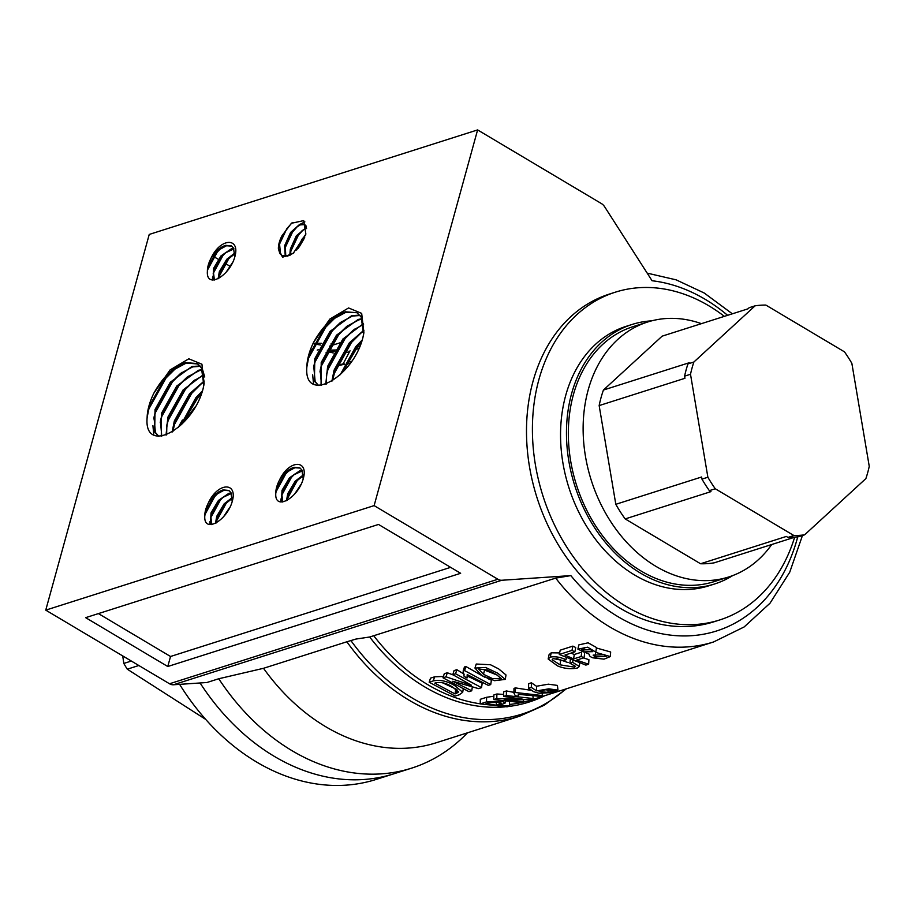 <?xml version="1.0" encoding="UTF-8"?>
<svg xmlns="http://www.w3.org/2000/svg" width="915" height="915" viewBox="0 0 915 915"><rect width="100%" height="100%" fill="white"/><g stroke="black" fill="none" stroke-linecap="round" stroke-linejoin="round"><path stroke-width="1.37" d="M481.862 675.613L474.954 668.064L485.613 667.47L497.771 673.223L505.297 679.399L494.58 680.68L481.862 675.613M474.954 668.064L476.235 664.027L490.486 664.748L498.721 668.934L505.995 674.95L505.297 679.399M496.239 674.435L501.409 678.736L492.522 678.61L483.497 674.309L478.682 669.082L487.455 669.952L496.239 674.435M497.623 675.247L484.55 670.077L483.497 674.309M590.667 649.707L592.726 651.64L583.484 651.915L581.437 649.959L590.667 649.707M604.255 654.728L606.245 656.307L595.185 656.981L593.126 655.129L604.255 654.728M545.214 689.784L554.193 690.665L548.108 692.392L539.129 691.603L545.214 689.784M202.295 369.569L198.406 370.289L176.709 386.061L161.463 413.34L161.315 436.226M161.772 436.169L160.434 421.129L162.184 413.763L177.43 386.485L187.072 377.174L199.115 370.724L202.501 370.049M200.076 366L191.978 366.469L170.281 382.23L155.035 409.508L154.692 432.052L158.81 436.318M158.753 436.283L155.413 432.475L154.006 417.297L155.756 409.931L171.002 382.653L180.644 373.354L192.688 366.892L200.362 366.332M203.851 385.329L201.449 367.91L197.183 363.541L185.551 362.649C173.461 366.846 162.916 376.991 153.903 393.095A41.084 20.279 -59.3 0 0 147.121 417.72L149.328 406.111L164.574 378.833L174.216 369.523L186.26 363.072L197.903 363.976L202.158 368.333L204.754 377.003M202.387 390.934L195.993 397.522L180.53 425.532M181.73 424.366L196.714 397.956L201.826 392.535M204.182 381.04L189.565 393.702L174.319 420.98L172.146 432.052M172.935 431.548L175.04 421.403L190.286 394.125L199.928 384.826L204.148 381.91M203.748 374.452L183.137 389.882L167.891 417.16L166.027 435.071M166.633 434.842L166.862 424.949L168.612 417.583L183.858 390.305L193.5 380.995L203.851 375.093M362.043 318.729L358.154 319.449L336.457 335.21L321.211 362.489L321.062 385.375M321.52 385.318L320.181 370.278L321.931 362.912L337.178 335.633L346.819 326.335L358.863 319.873L362.249 319.198M359.824 315.149L351.726 315.629L330.029 331.39L314.783 358.669L314.44 381.2L318.557 385.478M318.5 385.444L315.16 381.624L313.754 366.457L315.503 359.092L330.75 331.813L340.391 322.503L352.435 316.052L360.11 315.492M363.598 334.478L361.196 317.07L356.93 312.701L345.298 311.798C333.209 315.995 322.663 326.152 313.651 342.244A41.084 20.279 -59.3 0 0 306.868 366.881L309.076 355.272L324.322 327.993L333.964 318.683L346.007 312.232L356.93 312.701M362.134 340.094L355.741 346.682L340.277 374.681M341.478 373.526L356.461 347.105L361.574 341.684M363.93 330.189L349.313 342.862L334.067 370.14L331.893 381.212M332.683 380.709L334.787 370.564L350.033 343.285L359.675 333.975L363.896 331.058M363.495 323.613L342.885 339.03L327.639 366.32L325.774 384.22M326.381 383.991L326.609 374.109L328.359 366.743L343.605 339.465L353.247 330.155L363.598 324.242M233.737 248.422L231.461 248.731L221.03 255.868L213.607 268.347L213.103 278.629L214.144 280.024M214.407 279.99L213.412 272.132L214.316 268.77L221.75 256.292L225.147 253.009L233.954 248.869M234.789 256.932L233.485 247.988L231.381 245.883L225.753 245.334C220.183 247.084 215.242 251.465 210.908 258.488A19.112 9.436 120.7 0 0 207.385 271.263L208.597 265.373L216.031 252.895L219.44 249.601L226.463 245.758L231.735 246.112M232.387 262.742L226.337 271.904M234.926 252.94L226.748 259.265L219.314 271.744L218.09 278.755M218.799 278.377L220.035 272.167L227.458 259.688L234.961 253.684M615.292 292.194L609.379 294.081A171.997 130.731 72.3 0 0 526.617 438.342A171.997 130.731 72.3 0 0 620.153 608.246A171.997 130.731 72.3 0 0 713.711 621.857L719.625 619.981A171.997 130.731 -107.7 0 1 626.066 606.37A171.997 130.731 -107.7 0 1 532.53 436.455A171.997 130.731 -107.7 0 1 615.292 292.194A171.997 130.731 -107.7 0 1 708.851 305.804A171.997 130.731 -107.7 0 1 724.36 316.361M333.334 352.973A219.772 167.045 72.3 0 0 328.862 351.955A219.772 167.045 -107.7 0 1 333.334 352.973M311.866 349.438A219.772 167.045 72.3 0 0 311.203 349.381A219.772 167.045 -107.7 0 1 311.866 349.438M201.254 394.068A219.772 167.045 72.3 0 0 191.006 406.843A219.772 167.045 -107.7 0 1 201.254 394.068M182.417 420.042A219.772 167.045 72.3 0 0 178.253 427.568A219.772 167.045 -107.7 0 1 182.417 420.042M200.076 682.979A219.772 167.045 72.3 0 0 274.363 756.396A219.772 167.045 72.3 0 0 393.907 773.781A219.772 167.045 -107.7 0 1 274.363 756.396A219.772 167.045 -107.7 0 1 200.076 682.979M467.485 732.812A219.772 167.045 -107.7 0 1 411.659 768.131A219.772 167.045 -107.7 0 1 292.114 750.746A219.772 167.045 -107.7 0 1 218.754 678.747L263.509 668.305A203.05 154.338 72.3 0 0 325.717 726.716A203.05 154.338 72.3 0 0 436.169 742.786L519.514 716.251A203.05 154.338 -107.7 0 1 409.062 700.192A203.05 154.338 -107.7 0 1 346.854 641.781L263.509 668.305M505.046 706.849A192.402 146.24 -107.7 0 1 424.526 686.788A192.402 146.24 -107.7 0 1 369.694 637L555.714 578.108L570.846 575.604L501.786 580.259A9.55 7.263 -107.7 0 1 497.897 579.252L374.121 505.618L45.75 610.133L169.527 683.768A9.55 7.263 72.3 0 0 173.415 684.775L206.916 682.51L218.754 678.747M314.028 343.308A219.772 167.045 -107.7 0 1 321.611 343.319M331.001 343.914A219.772 167.045 -107.7 0 1 335.13 344.372M282.278 255.788L280.528 253.901L279.475 243.39L281.9 235.887A19.112 9.436 120.7 0 0 278.389 248.663L279.818 253.478L281.911 255.582L287.55 256.131L293.864 252.849M306.559 228.578L304.306 224.438L299.605 224.438L290.604 232.421L284.599 245.746L285.274 256.44M285.777 256.429L285.32 246.181L291.313 232.845L296.426 227.252L300.314 224.861L304.661 224.667M305.027 224.861L306.434 226.314M306.365 227.492L296.323 235.818L290.318 249.155L289.803 255.331M290.478 255.011L291.027 249.578L297.032 236.242L302.144 230.649L306.491 228.098M305.541 235.064L302.03 239.215L296.677 250.058M298.096 248.388L304.787 237.054M302.144 470.39L299.868 470.71L289.437 477.836L282.014 490.314L281.511 500.597L282.552 501.992M282.815 501.958L281.82 494.111L282.724 490.749L290.158 478.259L293.566 474.976L302.362 470.836M303.197 478.9L301.893 469.955L299.788 467.851L294.161 467.302C288.591 469.052 283.65 473.432 279.315 480.455A19.112 9.436 120.7 0 0 275.792 493.242L277.005 487.34L284.439 474.862L287.848 471.58L294.87 467.737L300.143 468.08M300.795 484.721L294.744 493.883M303.334 474.908L295.156 481.233L287.722 493.723L286.498 500.722M287.207 500.345L288.442 494.146L295.865 481.656L303.368 475.651M231.14 492.991L228.876 493.299L218.445 500.436L211.01 512.915L210.507 523.197L211.548 524.592M211.822 524.558L210.827 516.701L211.72 513.338L219.154 500.86L222.562 497.577L231.358 493.437M232.204 501.5L230.889 492.556L228.796 490.451L223.157 489.902C217.598 491.652 212.646 496.033 208.311 503.056A19.112 9.436 120.7 0 0 204.8 515.831L206.012 509.941L213.447 497.463L216.844 494.169L223.878 490.326L229.139 490.68M229.791 507.31L223.74 516.472M232.33 497.508L224.152 503.833L216.729 516.312L215.494 523.323M216.214 522.945L217.438 516.746L224.873 504.257L232.376 498.252M313.754 343.857L320.65 345.012M429.192 682.224L433.298 680.909C440.195 679.502 447.401 681.115 454.915 685.758L462.704 692.278L459.284 694.76L455.178 696.075L429.192 682.224L430.496 678.141L434.602 676.826L443.409 676.46M442.986 677.798L444.29 673.714L447.309 672.754L446.005 676.826L442.986 677.798L468.972 691.671L471.751 690.779L452.776 681.252L478.511 688.606L481.53 687.645L455.556 673.772L452.776 674.664L471.397 685.209M453.268 674.984L447.309 672.754M452.776 674.664L454.08 670.581L456.86 669.688L464.179 674.206M487.215 678.347L491.389 680.177L490.715 684.603L464.58 670.592L463.139 671.05L464.443 666.978L465.895 666.52L484.733 677.18M467.519 676.105L482.205 683.231L481.53 687.645M577.903 649.181L578.806 644.903L588.116 642.81L596.489 647.523L595.779 652.406L610.339 656.57L604.014 659.155L592.874 657.828C590.026 656.741 588.894 655.563 589.454 654.317L577.903 649.181L587.636 647.191L595.825 652.12M596.42 647.98L610.66 651.995L610.339 656.57M570.994 653.104L574.265 654.5L581.768 652.109M583.404 657.931L588.917 659.658L588.631 664.221L585.852 665.102L559.282 654.465L571.966 650.405L574.872 651.869L564.967 655.037L573.614 658.926L581.116 656.535L584.067 657.725L576.576 660.115L588.631 664.221M559.282 654.465L560.209 650.176L572.893 646.116L575.741 647.534L574.872 651.869M548.165 658.983L550.281 657.096C555.336 656.261 560.586 657.142 566.008 659.749L563.343 660.596L553.186 658.56L552.122 659.738L560.083 664.839L574.357 667.115L575.295 666.246L569.885 663.249L572.664 662.357L579.367 666.486L577.354 668.019C570.72 669.323 564.097 668.613 557.498 665.891L548.165 658.983L549.057 654.705L551.219 652.807L559.614 652.921M556.217 658.354L568.124 662.609M528.561 688.297L528.63 683.688L531.409 682.796L536.487 686.25L548.371 684.18L557.418 685.415L557.967 690.116L551.31 692.575L539.187 693.295L533.697 691.706L528.561 688.297L531.329 687.405L536.67 690.905L548.817 688.846L557.967 690.116M480.238 703.898L480.306 699.289L486.586 697.287L486.517 701.896L480.238 703.898L507.104 706.86L509.884 705.98L499.396 705.522L505.492 702.846L501.111 700.959M493.837 696.224L486.586 697.287M493.791 699.575L496.811 698.602L522.98 699.232L503.582 696.441L506.361 695.56L533.216 698.534L530.197 699.495L504.096 700.044L523.437 701.656L520.658 702.537L493.791 699.575L493.848 694.965L496.879 693.993L503.605 694.428M503.582 696.441L503.639 691.832L506.418 690.951L513.921 692.358M513.91 692.975L515.362 692.506L542.389 695.56L539.976 696.326L518.313 694.348L518.267 696.269L515.271 695.789L513.91 692.975L513.99 688.366L515.442 687.897L531.592 690.402M632.082 324.459L626.169 326.335A136.163 103.498 72.3 0 0 560.643 440.55A136.163 103.498 72.3 0 0 634.69 575.055A136.163 103.498 72.3 0 0 708.759 585.829L714.672 583.953A136.163 103.498 -107.7 0 1 640.603 573.179A136.163 103.498 -107.7 0 1 566.557 438.662A136.163 103.498 -107.7 0 1 632.082 324.459A136.163 103.498 -107.7 0 1 651.674 320.845M456.516 689.292L441.922 682.521M471.374 685.301L446.005 676.826M501.123 701.37L486.517 701.896M499.19 704.333L496.41 705.225L486.014 703.635L488.793 702.743L498.343 702.263L501.351 703.166L499.19 704.333L499.075 702.388M496.41 705.225L496.227 701.988M456.345 693.49L455.018 693.913L434.797 683.139L436.123 682.704C441.385 681.938 446.68 683.265 452.01 686.685L458.587 691.9L456.345 693.49L456.997 689.624M455.018 693.913L455.75 689.533M369.694 637L355.912 639.07L346.854 641.781M732.743 575.569A136.163 103.498 -107.7 0 1 714.672 583.953M463.139 671.05L464.134 676.379L466.993 678.049L467.828 674.927M466.993 678.049L467.222 674.561L488.29 685.369L490.715 684.603M518.313 694.348L518.267 696.269M464.58 670.592L465.895 666.52M455.556 673.772L456.86 669.688M472.312 687.096L471.751 690.779M454.915 685.758L455.087 685.003M515.442 687.897L515.362 692.506M542.126 693.421L542.389 695.56M496.879 693.993L496.811 698.602M506.418 690.951L506.361 695.56M532.919 696.098L533.216 698.534M523.22 699.952L523.437 701.656M509.381 701.999L509.884 705.98M536.487 686.25L536.67 690.905M531.329 687.405L531.409 682.796M566.305 657.862L566.008 659.749M550.281 657.096L551.219 652.807M560.689 660.39L560.083 664.839M574.506 665.285L574.357 667.115M570.331 659.601L569.885 663.249M572.87 660.641L572.664 662.357M584.582 653.745L584.067 657.725M581.116 656.535L581.654 652.864M572.893 646.116L571.966 650.405M574.265 654.5L573.614 658.926M434.602 676.826L433.298 680.909M310.7 350.617L311.386 350.537M317.185 350.09L318.248 349.747M329.606 346.133L339.82 342.885M359.721 346.385L357.147 347.208M326.129 352.458A203.05 154.338 -107.7 0 1 334.364 351.154M345.573 350.296A203.05 154.338 -107.7 0 1 347.586 350.251M336.022 349.988L327.296 350.182M794.655 537.219A171.997 130.731 -107.7 0 1 719.625 619.981M98.408 613.588L170.533 656.49L450.626 567.346M186.34 419.356A190.423 144.742 -107.7 0 1 194.918 407.186M229.722 266.105L224.724 263.131M218.296 259.311L213.298 256.337M45.75 610.133L149.237 234.434L477.607 129.919L601.384 203.553A9.55 7.263 -107.7 0 1 604.655 206.801L652.063 280.745A181.547 137.993 -107.7 0 1 705.236 299.342A181.547 137.993 -107.7 0 1 727.608 315.32M378.513 524.444L460.645 573.293L167.765 666.509L85.644 617.659L378.513 524.444M170.533 656.49L167.765 666.509M204.8 515.831C203.405 534.108 227.08 520.761 232.284 501.26L232.502 500.219M232.284 501.26C237.877 481.656 217.69 482.216 208.311 503.056M229.368 500.128L226.097 503.456L216.329 521.436M223.649 496.719L220.378 500.059L210.61 518.039M209.958 521.527L209.844 524.581M217.942 493.322L214.659 496.662L204.903 514.642M306.868 366.881C303.551 404.682 352.527 378.455 362.855 337.829L363.896 332.786L361.677 313.376L348.569 307.955L329.835 319.095L313.651 342.244M307.097 364.296L308.675 358.005L325.774 327.17L335.325 317.665M313.548 384.106L312.667 374.818M313.525 368.127L315.103 361.825L332.202 331.001L341.753 321.497M319.953 371.947L321.531 365.657L338.63 334.821L348.18 325.317M326.381 375.768L327.959 369.477L345.058 338.642L354.608 329.137M332.808 379.599L334.387 373.297L351.474 342.473L361.036 332.969M342.324 372.679L357.902 346.293L361.253 342.565M275.792 493.242C274.409 511.508 298.084 498.16 303.277 478.659L303.494 477.63M275.895 492.041L285.663 474.062L288.934 470.733M280.836 501.992L280.962 498.927M281.614 495.438L291.382 477.458L294.653 474.13M287.321 498.835L297.089 480.855L300.36 477.527M303.277 478.659C308.87 459.067 288.694 459.627 279.315 480.455M278.389 248.663L282.529 257.218L293.166 253.444L305.873 234.091L303.688 220.618L291.405 223.283L281.9 235.887M292.194 222.654L286.83 228.647L279.247 244.751M304.867 221.876L300.212 224.221M297.501 226.428L292.537 232.044L284.965 248.148M303.208 229.825L298.256 235.441L290.673 251.545M304.089 238.666L299.194 246.981M147.121 417.72C143.804 455.533 192.779 429.295 203.107 388.669L204.148 383.625L201.929 364.216L188.822 358.806L170.087 369.935L153.903 393.095M147.349 415.147L148.928 408.845L166.027 378.021L175.577 368.516M153.8 434.957L152.919 425.658M153.777 418.967L155.356 412.676L172.455 381.841L182.005 372.336M160.205 422.787L161.783 416.497L178.883 385.661L188.433 376.156M166.633 426.619L168.211 420.317L185.299 389.493L194.861 379.988M173.061 430.439L174.639 424.148L191.727 393.313L201.289 383.808M182.577 423.519L198.155 397.133L201.506 393.416M477.607 129.919L374.121 505.618M207.385 271.263C206.001 289.54 229.676 276.193 234.869 256.692L235.086 255.651M234.869 256.692C240.462 237.088 220.286 237.648 210.908 258.488M231.953 255.56L228.681 258.888L218.914 276.868M226.245 252.151L222.974 255.491L213.206 273.471M212.555 276.959L212.429 280.013M220.526 248.754L217.255 252.094L207.488 270.074M337.143 365.737L344.498 363.907M350.045 363.427L346.167 363.987M344.303 364.307L337.075 365.886M346.899 362.58L351.554 361.265M343.079 363.793L340.208 364.753M350.045 350.788L343.159 363.815M349.404 352L343.72 353.144M349.519 351.772L343.8 353.007M355.386 349.416L358.669 348.718M179.614 684.351A219.772 167.045 72.3 0 0 256.612 762.035A219.772 167.045 72.3 0 0 376.156 779.431L411.659 768.131M122.736 655.929L123.811 663.432L131.325 661.042M123.811 663.432A119.442 90.779 72.3 0 0 127.277 669.185L205.692 719.396M138.828 665.502L127.277 669.185M647.591 322.023L632.803 326.735A133.773 101.679 72.3 0 0 568.432 438.937A133.773 101.679 72.3 0 0 641.186 571.086A133.773 101.679 72.3 0 0 713.952 581.677L728.74 576.965A133.773 101.679 -107.7 0 1 655.975 566.385A133.773 101.679 -107.7 0 1 583.221 434.225A133.773 101.679 -107.7 0 1 647.591 322.023A133.773 101.679 -107.7 0 1 701.416 323.658M615.818 504.302A116.571 88.606 72.3 0 0 625.185 518.919L710.978 491.618L709.354 490.646L715.267 488.759L793.888 535.527L787.964 537.414A117.532 89.327 72.3 0 0 798.726 536.682L804.651 534.806L865.876 478.591A117.532 89.327 72.3 0 0 869.25 466.341L851.865 363.381A117.532 89.327 72.3 0 0 844.476 351.852L765.866 305.084A117.532 89.327 72.3 0 0 755.104 305.816L693.879 362.02L687.954 363.907A117.532 89.327 72.3 0 0 684.58 376.156L684.946 378.284L599.153 405.585L615.818 504.302L701.611 477.001L701.965 479.117A117.532 89.327 72.3 0 0 709.354 490.646M787.964 537.414L786.34 536.442L700.558 563.754A116.571 88.606 72.3 0 0 714.203 562.828L794.952 537.128M625.185 518.919L700.558 563.754M687.954 363.907L689.224 362.74L603.431 390.042L662.128 336.16L747.921 308.858L749.191 307.692L755.104 305.816M603.431 390.042A116.571 88.606 72.3 0 0 599.153 405.585M693.879 362.02A117.532 89.327 72.3 0 0 690.505 374.269L707.878 477.241L701.965 479.117M690.505 374.269L684.58 376.156M771.711 544.528A133.773 101.679 -107.7 0 1 728.74 576.965M707.878 477.241A117.532 89.327 72.3 0 0 715.267 488.759M793.888 535.527A117.532 89.327 72.3 0 0 804.651 534.806M583.484 651.915L584.262 647.545M595.185 656.981L595.528 653.768M548.108 692.392L547.822 689.727M797.743 536.819A181.547 137.993 -107.7 0 1 617.854 616.596A181.547 137.993 -107.7 0 1 570.846 575.604M555.714 578.108A191.098 145.256 72.3 0 0 609.63 626.832A191.098 145.256 72.3 0 0 713.586 641.953L744.169 626.935L769.995 603.237L789.737 572.195L802.466 535.492M373.903 635.971A191.098 145.256 72.3 0 0 427.82 684.695A191.098 145.256 72.3 0 0 480.238 703.807M509.689 704.436A191.098 145.256 72.3 0 0 531.775 699.826L713.586 641.953M565.71 689.018A201.746 153.343 -107.7 0 1 412.356 698.099A201.746 153.343 -107.7 0 1 350.96 640.649M544.974 695.617A192.402 146.24 -107.7 0 1 508.168 706.529M173.415 684.775L501.786 580.259M169.527 683.768L497.897 579.252M197.903 363.976L197.183 363.541M732.355 313.811L704.207 293.006L676.128 279.841L647.18 273.127M566.419 688.789L544.276 705.213L519.514 716.251M463.219 689.109L462.704 692.278M518.508 694.382L518.531 695.297M505.412 701.565L505.492 702.846M579.607 663.135L579.378 666.486"/></g></svg>
